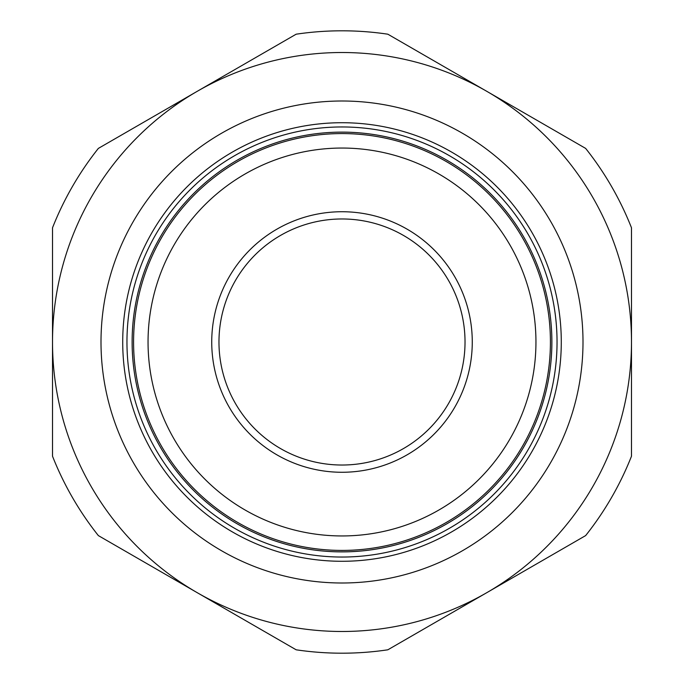 <?xml version="1.0" encoding="UTF-8"?>
<svg xmlns="http://www.w3.org/2000/svg" width="684" height="684" viewBox="0 0 684 684"><rect width="100%" height="100%" fill="white"/><g stroke="black" fill="none" stroke-linecap="round" stroke-linejoin="round"><path stroke-width="1.03" d="M159.047 441.847A208.432 208.432 0 0 0 441.847 524.953A208.432 208.432 0 0 0 524.953 242.153A208.432 208.432 0 0 0 242.153 159.047A208.432 208.432 0 0 0 159.047 441.847M171.752 434.913A193.957 193.957 0 0 0 434.913 512.248A193.957 193.957 0 0 0 512.248 249.087A193.957 193.957 0 0 0 249.087 171.752A193.957 193.957 0 0 0 171.752 434.913M227.652 404.406A130.268 130.268 0 0 1 279.594 227.652A130.268 130.268 0 0 1 456.348 279.594A130.268 130.268 0 0 1 404.406 456.348A130.268 130.268 0 0 1 227.652 404.406M449.995 283.065A123.035 123.035 0 0 0 283.065 234.005A123.035 123.035 0 0 0 234.005 400.935A123.035 123.035 0 0 0 400.935 449.995A123.035 123.035 0 0 0 449.995 283.065M132.123 342A209.877 209.877 0 0 1 342 132.123A209.877 209.877 0 0 1 551.877 342A209.877 209.877 0 0 1 342 551.877A209.877 209.877 0 0 1 132.123 342M122.718 342A219.282 219.282 0 0 1 342 122.718A219.282 219.282 0 0 1 561.282 342A219.282 219.282 0 0 1 342 561.282A219.282 219.282 0 0 1 122.718 342M101.001 342A240.999 240.999 0 0 1 342 101.001A240.999 240.999 0 0 1 582.999 342A240.999 240.999 0 0 1 342 582.999A240.999 240.999 0 0 1 101.001 342M631.486 342A289.486 289.486 0 0 1 197.257 592.703A289.486 289.486 0 0 1 197.257 91.297A289.486 289.486 0 0 1 631.486 342L631.486 456.202A311.194 311.194 0 0 1 585.641 535.598L387.845 649.8A311.194 311.194 0 0 1 296.155 649.8L98.359 535.598A311.194 311.194 0 0 1 52.514 456.202L52.514 227.798A311.194 311.194 0 0 1 98.359 148.402L296.155 34.2A311.194 311.194 0 0 1 387.845 34.2L585.641 148.402A311.194 311.194 0 0 1 631.486 227.798L631.486 342M126.959 342A215.041 215.041 0 0 1 342 126.959A215.041 215.041 0 0 1 557.041 342A215.041 215.041 0 0 1 342 557.041A215.041 215.041 0 0 1 126.959 342"/></g></svg>
